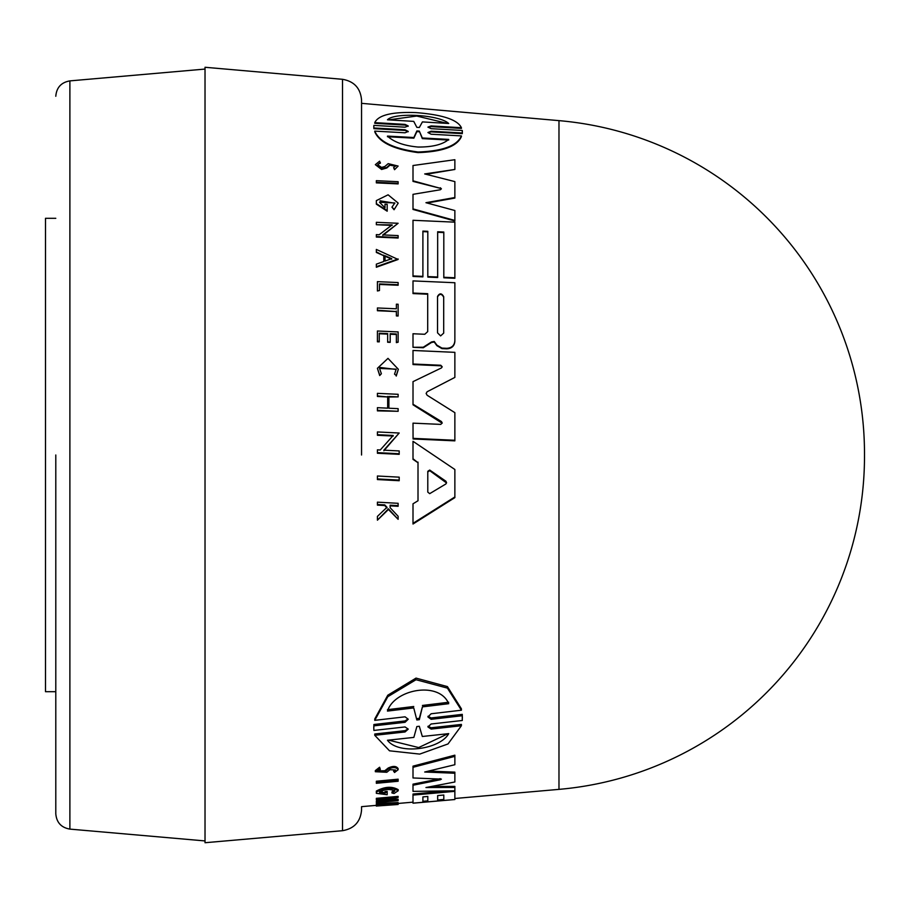 <?xml version="1.0" encoding="UTF-8"?>
<svg xmlns="http://www.w3.org/2000/svg" width="910" height="910" viewBox="0 0 910 910"><rect width="100%" height="100%" fill="white"/><g stroke="black" fill="none" stroke-linecap="round" stroke-linejoin="round"><path stroke-width="1.36" d="M361.554 455L361.554 100.089L361.554 455M55.794 455L55.794 813.733L55.794 455M558.979 120.632L558.979 789.368A334.471 334.471 0 0 0 864.5 456.149A334.471 334.471 0 0 0 864.5 455A334.471 334.471 0 0 0 864.5 453.851A334.471 334.471 0 0 0 558.979 120.632L361.554 103.342M399.194 480.093L377.411 478.944L377.411 476.01L399.194 477.159L399.194 480.719L377.411 479.559L377.411 476.635M377.411 290.961L379.459 290.54L377.411 290.961L377.411 282.168M377.411 290.449L377.411 281.645L398.125 282.555L398.125 285.251L379.459 284.432M377.411 310.731L377.411 307.967L396.373 308.797L396.373 304.179L398.125 304.247L398.125 316.009L396.373 315.929L396.373 311.573L377.411 310.731L377.411 308.49M396.373 308.797L396.373 304.691M396.18 369.449L379.697 367.412M379.697 375.557L381.37 373.737L379.697 375.557L377.411 368.322L387.99 358.358L398.33 369.267L396.237 375.523L394.53 374.135L396.237 375.523M398.33 369.267L396.237 376.058M386.989 507.939L384.748 505.539L377.411 505.13L377.411 502.82M398.125 505.63L398.125 506.29L390.128 505.846L390.128 507.678L390.128 505.186L398.125 505.63L398.125 503.31L377.411 502.161L377.411 504.481L384.748 504.891L386.989 507.279L377.411 516.402L377.411 519.496L377.411 517.085M398.125 519.314L388.433 509.486L377.411 520.179L388.433 508.826L398.125 519.314L398.125 516.288L390.128 507.678M377.411 331.536L377.411 341.796L379.242 341.876L379.242 333.219L387.66 333.595L387.66 341.716L390.197 342.365L387.66 342.251L387.66 334.118L379.242 333.742M390.197 341.83L390.197 333.708L396.373 333.981L396.373 342.114L398.125 342.194L396.373 342.638L396.373 334.505L390.197 334.232M388.9 408.215L388.9 396.464L398.125 396.897L388.9 397.01L388.9 408.215L398.125 408.647L398.125 411.297L377.411 410.308L377.411 408.226M398.125 411.297L377.411 410.865L377.411 407.669L387.671 408.158L387.671 396.953L377.411 396.476L377.411 393.348L398.125 394.303L398.125 396.897M393.188 436.049L377.411 435.276L377.411 432.523M399.194 433.012L383.872 450.177L399.194 450.939L399.194 454.34L377.411 453.248L377.411 449.847L380.243 449.995L393.188 435.469L377.411 434.696L377.411 431.954L399.194 433.012L383.872 450.768M399.194 453.749L377.411 452.645L377.411 450.439M418.009 462.724L413.003 458.754L413.003 441.304L454.863 469.492L454.863 497.622L413.003 524.024L413.003 503.81L418.009 500.75L418.009 462.724L413.003 459.357L413.003 441.885M454.863 496.974L413.003 523.33L413.003 504.47M384.998 207.855L384.998 204.227L387.182 204.329L387.182 211.2L376.342 204.158L376.342 200.621L388.104 194.808L398.205 203.112L394.064 209.732L391.96 207.173L394.838 202.953L379.515 202.259L384.998 207.855L384.998 204.761M394.826 203.237L380.05 200.803M380.357 162.606L377.707 164.778L381.597 167.417L384.805 166.519L388.195 163.641L398.125 166.064L394.542 169.681L393.632 167.622L395.543 165.938L389.946 164.608L386.807 167.406L381.597 168.907L375.341 164.664L379.607 161.195L380.357 163.186L378.389 164.005M395.509 166.223L389.946 165.176L386.807 167.975L381.597 169.476L375.341 164.664M398.125 183.342L376.342 182.319L376.342 180.68L398.125 181.704L398.125 183.9L376.342 182.876L376.342 181.238M413.003 269.553L413.003 220.288L454.863 222.165L454.863 278.278L443.807 277.8L443.807 232.039L437.664 231.766L437.664 277.527L427.814 277.095L427.814 231.322L422.9 231.106L422.9 276.879L413.003 276.447L413.003 220.823M443.807 232.562L437.664 232.289M427.814 231.845L422.9 231.629M426.119 174.288L454.863 169.465L424.708 173.935L454.863 181.602L454.863 198.073L427.154 203.021M454.863 197.527L425.948 202.702L454.863 210.517L454.863 220.982L413.003 209.436L413.003 194.876M454.863 169.465L454.863 159.716L413.003 165.518L413.003 180.828L440.315 188.313L413.003 181.386L413.003 166.098M408.169 131.757L405.03 130.414L373.885 128.663L373.794 126.695L373.885 128.663M408.146 126.297L405.052 125.091L374.761 123.316L374.761 122.634C378.378 115.047 392.142 111.703 416.041 112.612C442.51 114.694 457.639 119.722 461.404 127.707L431.124 125.921L431.124 126.615L428.132 127.309M461.404 127.707L461.404 128.401L431.124 126.615M431.113 125.921L427.927 127.093L431.113 128.674L462.28 130.471L462.291 133.645L431.124 131.882L428.212 132.587M462.291 133.645L462.291 132.985L431.124 131.222L427.916 132.53L431.124 134.225L461.404 135.909L461.404 136.568C457.138 146.396 442.704 151.743 418.088 152.607C393.791 149.388 379.345 142.449 374.761 131.768L374.761 131.12L405.03 132.792L408.249 131.427L405.03 129.755L373.885 128.003M382.803 235.428L398.125 223.28L382.803 234.905L398.125 235.588L398.125 238.033L376.342 237.066L376.342 235.144M392.119 225.418L376.342 224.713L376.342 222.836M398.102 259.475L376.342 267.244L376.342 264.15L383.781 261.5L383.781 255.699L376.342 252.445L376.342 249.431L398.102 259.475M422.718 347.722L413.003 347.29L413.003 334.277L413.003 347.29L423.252 347.233L431.488 341.967L434.229 341.477L436.902 345.152L441.953 348.086L446.719 348.302C451.69 348.018 454.409 345.516 454.863 340.795L454.863 341.318C454.42 346.027 451.701 348.541 446.719 348.826L441.953 348.61L436.902 345.686L434.229 342.001L431.488 342.49L423.252 347.768L422.718 347.199M427.7 294.214L427.7 331.615L427.7 294.214L413.003 293.577L413.003 281.429M442.158 423.207L413.015 404.791L413.015 382.189M442.158 366.992L440.781 365.797L413.003 364.546L413.003 350.998M454.863 377.411L427.12 391.755L426.13 393.45L427.12 395.247L454.863 412.662L454.863 440.269L413.06 438.37L413.015 423.15L440.781 424.39L442.18 422.923L441.43 421.535L413.015 404.233L413.015 381.643L441.43 367.936L442.18 366.73L440.781 365.263L413.003 364.011L413.003 350.464L454.863 352.341L454.863 377.411L427.12 391.755M454.863 440.269L454.863 440.849L413.06 438.961L413.015 423.15M373.805 727.522L373.885 724.508L405.052 720.947L407.953 719.036M373.794 726.851L373.794 728.182L373.885 725.85L405.052 722.301L408.237 719.23L405.052 716.818L374.761 720.345L374.761 718.968L387.785 695.217L416.029 678.109L447.424 686.595L461.404 708.81L461.404 710.209L431.124 713.77L427.927 716.943L431.124 719.309L462.28 715.726L462.291 720.481L431.124 723.996L427.916 726.931L431.135 729.092L461.404 725.725L448.016 743.948L419.726 754.094L389.503 750.807L374.761 735.303L405.03 731.97L405.03 730.673L407.828 729.103M428.03 716.25L431.124 717.956L462.28 714.361L462.371 718.127M428.03 726.26L431.135 727.784L461.404 724.417L461.404 725.725M374.761 735.303L374.761 734.006L405.03 730.673M376.342 782.35L376.342 781.235L398.125 779.188L398.125 781.246L376.342 783.294L376.342 782.35L398.125 780.302M375.352 770.588L379.607 767.232L380.357 769.439L379.607 767.232M377.889 770.907L384.805 770.736L388.195 768.04C393.029 765.754 396.339 765.936 398.125 768.597L398.125 769.746L394.542 772.51L393.632 770.395M376.342 805.953L376.342 803.564L398.102 802.552L398.102 803.587L376.342 806.089L383.781 805.1L376.649 804.884M388.911 800.061L398.125 799.242L398.125 800.663L376.342 802.597L376.342 801.175L386.716 798.946M379.174 800.925L379.174 801.972L392.119 798.468L376.342 799.867L376.342 798.332L398.125 796.386L398.125 797.433L382.803 801.653L398.125 800.288M376.342 792.257L376.342 793.327L387.182 794.737L387.182 792.428L384.998 792.633L384.998 793.975L379.515 792.451C384.521 789.061 389.628 788.595 394.838 791.052L391.96 792.985L391.96 791.916L394.838 789.982M398.205 790.744C392.028 787.195 384.737 787.662 376.342 792.144L376.342 791.063C384.737 786.57 392.028 786.115 398.205 789.675L398.205 790.744L394.064 793.497L391.96 792.985M379.515 791.381L384.998 792.906L384.998 791.552L387.182 791.359L387.182 792.428M427.814 800.811L427.814 796.455L422.9 796.898L422.9 801.244M413.003 801.881L413.003 795.09L454.863 791.336L454.863 799.526L443.807 800.436L443.807 795.033L437.664 795.579L437.664 799.947M422.9 796.898L422.9 802.267L413.003 803.143L413.003 794.032L447.322 790.949M437.664 799.992L443.807 799.458L443.807 795.033M413.003 776.844L413.003 767.301L454.863 756.358L454.863 755.175L413.003 766.152L413.003 777.959L441.396 779.119L440.315 779.756L440.315 778.676L413.003 784.158L413.003 785.239L440.315 779.756M428.735 771.066L454.863 772.135L454.863 781.986L425.948 787.525L454.863 787.457L454.863 790.813L413.003 791.359L413.003 785.239L413.003 790.289M431.681 786.456L454.863 786.388L454.863 787.457M454.863 799.526L413.003 803.189L413.003 802.154L398.102 803.462L398.125 804.486L377.411 805.976M376.342 805.361L361.554 806.658L361.554 809.911C360.553 821.73 354.206 828.657 342.513 830.693L205.023 842.728L205.023 67.272L342.513 79.306L342.513 830.693M422.9 801.289L427.814 800.857M558.979 789.368L454.863 798.491M384.998 792.906L384.998 793.975M379.607 768.393L375.352 771.726L386.807 772.271L389.946 769.712L395.554 769.996L393.632 771.532M373.794 728.182L373.885 730.434L405.03 726.942L408.249 729.126L405.03 731.97M461.404 135.909C457.127 145.782 442.692 151.14 418.088 152.004C393.802 148.796 379.356 141.835 374.761 131.12M443.693 333.117L440.611 335.904L437.539 332.844L437.539 296.398C439.587 292.963 441.646 293.054 443.693 296.671L443.693 333.117L443.693 296.671M419.339 127.48L416.837 127.343L413.743 121.383L387.467 119.801C394.326 112.26 439.12 114.558 448.71 123.498L422.422 121.906L419.339 127.48M448.71 139.412C442.67 144.565 432.455 147.113 418.088 147.045C404.063 145.759 393.859 142.108 387.467 136.102L413.857 137.524L416.86 130.949L419.317 131.097L422.32 137.979L448.71 139.412M429.702 493.652L427.791 492.128L427.791 471.312L429.702 470.049L445.866 481.197L446.548 482.618L445.866 483.972L429.702 493.652M205.023 69.069L69.888 80.888L69.888 829.112L205.023 840.931M55.794 218.298L45.5 218.298L45.5 691.702L55.794 691.702M413.003 286.445L413.003 293.577L413.003 280.906L454.863 282.737L454.863 340.795M454.863 756.358L454.863 764.718L424.708 772.01L454.863 773.25M437.664 795.579L437.664 800.982L427.814 801.846L427.814 796.455M376.342 802.222L379.174 801.972M376.342 799.378L398.125 797.433M376.342 804.599L398.102 803.587M384.805 770.736L384.805 771.873L388.195 769.189C393.029 766.914 396.339 767.096 398.125 769.746M384.805 771.873L377.707 771.498L380.357 769.439M373.885 725.85L373.885 724.508M462.28 714.361L462.28 715.726M374.761 720.345L387.796 696.696L416.041 679.713L447.413 688.108L461.404 710.209M413.06 438.961L413.06 438.37M427.7 331.615L424.754 334.277L413.003 333.754L413.003 346.767M427.7 293.702L413.003 293.054M383.781 255.699L376.342 251.922M383.781 261.5L383.781 255.175M398.102 258.952L376.342 266.721M376.342 224.713L392.119 224.895L379.174 234.746L376.342 234.621L376.342 237.066M398.125 237.51L376.342 236.554M376.342 224.19L376.342 222.302L398.125 223.28M405.052 125.091L405.052 124.397L408.237 125.955L405.052 127.184L373.885 125.398L373.794 126.695M462.371 131.722L462.291 132.985M405.052 124.397L374.761 122.634M440.315 187.767L441.396 188.814L440.315 189.769L413.003 194.331L413.003 208.902L454.863 220.447M422.9 276.367L413.003 275.935M427.814 277.095L427.814 231.322M437.664 277.004L427.814 276.583M443.807 277.8L443.807 232.039M454.863 277.766L443.807 277.277M398.125 166.064L394.542 169.681M394.542 169.112L393.632 167.622M398.205 203.112L394.064 209.732M387.182 210.665L376.342 203.612M394.064 209.198L391.96 207.173M418.009 500.75L418.009 462.121M387.671 396.953L377.411 395.918M387.671 408.158L387.671 396.407M398.125 342.194L398.125 331.923L377.411 331.001L377.411 341.796M379.242 341.341L377.411 341.261M384.748 504.891L384.748 505.539M388.433 509.486L388.433 508.826M381.37 373.737L379.55 368.413L396.191 369.176L394.53 374.135M379.697 375.022L377.411 368.322M396.373 311.573L377.411 310.219M398.125 315.497L396.373 315.417L396.373 311.049M379.459 290.54L379.459 283.92L398.125 284.739M391.732 804.144L385.044 804.952L391.732 804.144M416.837 719.969L413.743 707.923L387.467 711.085C394.326 689.279 439.12 680.669 448.71 703.692L422.422 706.877L419.339 719.685L416.837 719.969L413.743 707.923M448.71 733.631C439.917 749.647 398.443 755.129 387.467 740.251L413.857 737.396L416.86 726.544L419.317 726.271L422.32 736.486L448.71 733.631M391.732 258.679L385.044 261.045L385.044 255.733L391.732 258.679M387.467 709.675L413.743 706.501M416.837 718.616L419.339 718.331L419.339 719.685M422.422 706.877L419.339 718.331M422.422 705.455L448.71 702.258M388.57 740.126L418.657 747.565L447.401 734.006M443.693 297.183C441.646 293.566 439.598 293.486 437.539 296.91M391.732 259.191L385.044 256.245L385.044 261.045M447.527 123.43L416.723 116.048L388.581 119.87M413.857 137.524L413.857 138.161L387.467 136.739M448.71 140.049L422.32 138.616L422.32 137.979M419.317 131.097L422.32 138.616M419.317 131.757L416.86 131.62L416.86 130.949M413.857 138.161L416.86 131.62M446.526 482.937L429.702 470.663L427.791 471.926L427.791 492.128M388.195 768.04L388.195 769.189M431.135 727.784L431.135 729.092M431.124 717.956L431.124 719.309M405.052 722.301L405.052 720.947M441.43 422.103L441.43 421.535M405.03 130.414L405.03 129.755M431.124 131.222L431.124 131.882M386.807 167.975L386.807 167.406M389.946 165.176L389.946 164.608M445.866 481.822L445.866 481.197M429.702 470.663L429.702 470.049M342.513 79.306C354.206 81.343 360.553 88.27 361.554 100.089M69.888 829.112C61.232 827.599 56.534 822.481 55.794 813.733M864.5 456.149L864.5 453.851M375.341 770.588L375.341 771.726M69.888 80.888C61.232 82.4 56.534 87.519 55.794 96.267"/></g></svg>
